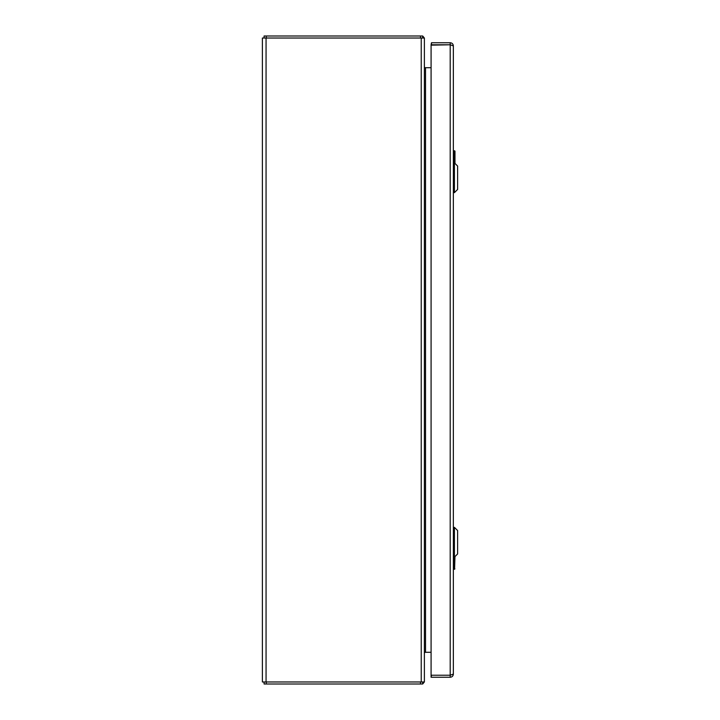 <?xml version="1.0" encoding="UTF-8"?>
<svg xmlns="http://www.w3.org/2000/svg" width="720" height="720" viewBox="0 0 720 720"><rect width="100%" height="100%" fill="white"/><g stroke="black" fill="none" stroke-linecap="round" stroke-linejoin="round"><path stroke-width="1.08" d="M266.058 681.975L424.386 681.975L424.386 38.025L262.386 38.025L262.386 681.975L266.058 681.975L266.058 38.025M424.386 67.104L424.575 67.725L431.082 67.725L431.082 45.18L431.082 674.82L431.082 652.275L424.386 652.275L424.575 652.788A1.134 1.134 0 0 0 424.386 653.409L424.575 652.788A1.134 1.134 0 0 1 425.52 652.275L425.52 67.725A1.134 1.134 0 0 1 424.386 66.591L424.575 67.725M424.386 652.896L424.575 652.275M422.685 681.975L422.685 684L420.525 684L420.525 681.975M420.525 684L264.087 684L264.087 681.975M422.685 682.425L423.369 683.172L422.685 684M423.369 683.172A3.159 3.159 0 0 0 424.179 681.975M422.685 37.575L423.369 36.828L422.685 36L422.685 38.025M422.685 36L264.087 36L264.087 38.025M423.369 36.828A3.159 3.159 0 0 1 424.179 38.025M454.419 557.136L457.614 553.941L457.614 530.559L454.419 527.364L454.419 557.136L453.357 557.136M454.419 192.636L457.614 189.441L457.614 166.059L454.419 162.864L454.419 192.636L453.357 192.636M454.977 556.578L454.572 569.25L453.357 569.25L453.717 557.136M454.023 557.136L454.572 569.25M453.762 567.522L454.5 569.25L454.905 568.845M453.357 150.75L454.977 151.155L454.977 163.422M454.572 150.75L454.023 162.864M454.905 151.155L454.5 150.75L453.762 152.478L453.717 162.864M450.693 675.108L450.198 675.225L450.198 677.25C452.115 677.061 453.168 676.008 453.357 674.091L453.357 45.909C453.168 43.992 452.115 42.939 450.198 42.75L450.198 44.775L450.693 44.892M431.487 44.775L431.487 42.75L431.082 44.775L450.198 44.775L431.082 45.18M453.357 674.091L450.198 675.225L431.082 675.225L431.082 677.25L431.487 675.225L450.198 675.225L431.487 675.225L450.198 675.225L450.198 44.775L453.357 45.909M431.487 42.75L450.198 42.75M450.198 677.25L431.487 677.25M421.227 681.975L421.227 38.025M266.247 684L266.247 681.975M420.525 36L420.525 38.025M266.247 36L266.247 38.025M454.023 566.55L453.357 566.55M453.357 153.45L454.023 153.45M453.762 150.75L453.762 152.478M454.419 527.364L453.357 527.364M454.419 162.864L453.357 162.864"/></g></svg>
